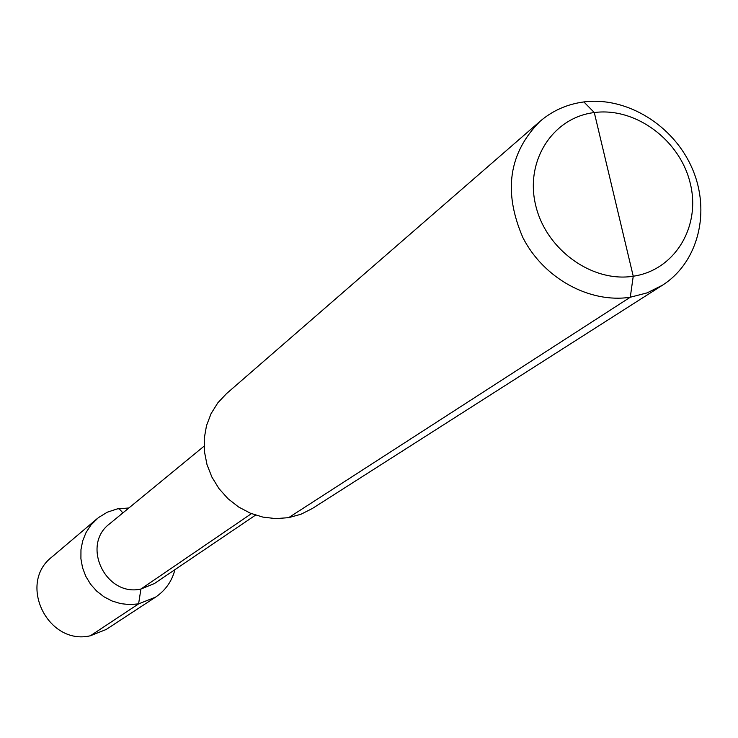 <?xml version="1.0" encoding="UTF-8"?>
<svg xmlns="http://www.w3.org/2000/svg" width="738" height="738" viewBox="0 0 738 738"><rect width="100%" height="100%" fill="white"/><g stroke="black" fill="none" stroke-linecap="round" stroke-linejoin="round"><path stroke-width="1.11" d="M583.878 101.936L594.293 112.554L633.241 276.224C674.818 270.256 701.1 226.566 690.261 183.356C680.039 140.063 635.483 107.01 594.293 112.554C552.956 117.443 524.958 160.561 535.576 204.85C545.567 249.223 591.83 282.848 633.241 276.224L630.27 297.229L647.097 292.875L662.429 285.237C698.379 262.414 710.98 211.557 692.244 168.541C673.776 125.423 626.885 96.392 583.878 101.936C567.199 104.141 552.587 110.608 540.041 121.336C508.75 152.895 503.03 191.649 522.891 237.608C543.519 278.235 589.551 303.586 630.27 297.229L288.632 517.661L275.818 518.62L262.903 517.107L250.32 513.178L238.54 506.96L227.968 498.676L218.983 488.611L211.917 477.117L207 464.617L204.426 451.545L204.26 438.381L206.52 425.568L211.105 413.575L217.848 402.81L226.501 393.64L540.041 121.336M662.429 285.237L312.294 508.537L300.966 514.257L288.632 517.661L630.27 297.229L633.241 276.224L613.675 194.002M255.542 515.124L154.334 583.592L140.921 589.025L138.596 603.878L155.57 597.134C165.441 590.465 171.899 581.295 174.952 569.644M204.066 446.186L109.667 523.777C80.811 545.05 105.691 597.171 140.921 589.025L138.596 603.878L90.387 635.769L106.207 629.459L155.57 597.134M128.901 507.975L117.287 508.897L107.324 512.181L98.394 517.642L90.885 525.087L86.051 532.532L82.702 540.816L80.968 549.653L80.912 558.731L82.536 567.725L85.793 576.323L90.562 584.21L96.678 591.101L103.92 596.765L112.038 600.99L120.728 603.638L129.685 604.606L138.596 603.878L90.387 635.769C47.666 645.833 17.352 583.269 52.029 556.895L97.038 518.749M119.012 508.574L122.886 512.919M251.446 513.63L140.921 589.025L251.446 513.63"/></g></svg>
